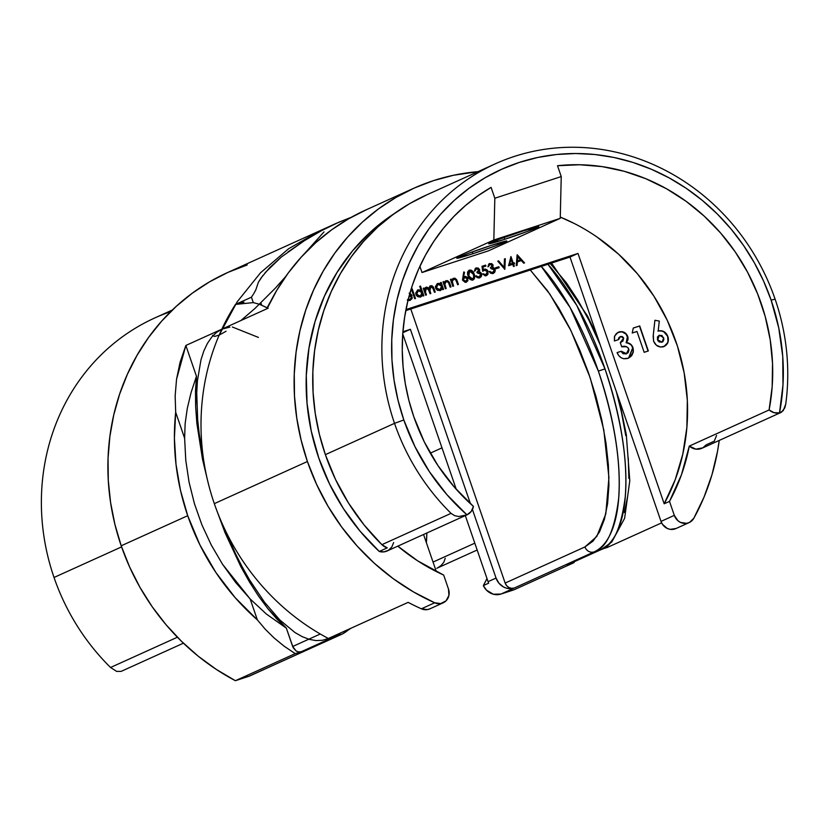 <?xml version="1.0" encoding="UTF-8"?>
<svg xmlns="http://www.w3.org/2000/svg" width="828" height="828" viewBox="0 0 828 828"><rect width="100%" height="100%" fill="white"/><g stroke="black" fill="none" stroke-linecap="round" stroke-linejoin="round"><path stroke-width="1.24" d="M393.642 542.547L391.799 547.029L388.415 550.299L384.006 551.862L379.276 551.479L360.087 531.193L343.423 508.599L329.585 484.08L318.79 458.05L311.235 430.964L307.043 403.288L306.288 375.477L308.989 348.029L315.085 321.409L324.493 296.062L337.037 272.433L352.5 250.925L370.623 231.902L394.811 213.231A215.27 198.585 65.6 0 0 379.276 551.479L387.256 547.867L381.884 544.669L451.043 513.36A216.781 199.983 -114.4 0 1 394.521 423.346A216.781 199.983 -114.4 0 1 495.423 163.768A216.781 199.983 -114.4 0 1 775.111 299.167A216.781 199.983 65.6 0 0 514.291 156.451A216.781 199.983 65.6 0 0 394.521 423.346L325.363 454.655L394.521 423.346L403.826 419.972A209.215 193.007 -114.4 0 1 519.415 162.391A209.215 193.007 -114.4 0 1 771.127 300.129L775.111 299.167L771.127 300.129A209.215 193.007 -114.4 0 1 779.51 412.872L783.216 410.698L785.731 404.167A216.781 199.983 65.6 0 0 775.111 299.167A216.781 199.983 -114.4 0 1 785.731 404.167L784.768 407.966L781.394 412.282L701.978 448.248A12.865 11.871 65.6 0 1 689.289 446.085L681.485 474.672L669.5 501.385L674.313 515.368L661.013 521.392A11.52 10.629 65.6 0 0 675.876 528.585L689.175 522.571A11.52 10.629 -114.4 0 1 674.313 515.368L661.013 521.392L569.995 257.053L405.761 310.635L569.995 257.053L577.975 253.44L664.18 503.786L675.182 479.774L682.789 454.168L686.867 427.476L687.333 400.224L684.166 372.931L677.449 346.135L667.296 320.374L653.903 296.145L637.55 273.923L618.547 254.144L597.257 237.201M480.985 170.34L426.265 195.077A216.781 199.983 65.6 0 0 325.363 454.655A216.781 199.983 65.6 0 0 381.884 544.669L451.043 513.36L454.665 515.678L458.867 516.527L466.94 514.861A12.865 11.871 -114.4 0 1 466.94 514.861A12.865 11.871 -114.4 0 0 473.44 506.425A197.861 182.533 -114.4 0 1 413.793 416.722A197.861 182.533 -114.4 0 1 491.087 187.397L494.823 198.244L561.239 176.571L557.503 165.724L579.735 164.751L602.07 166.604L624.198 171.282L645.788 178.703L666.53 188.774L686.122 201.318L704.286 216.18L720.743 233.144L735.264 251.94L747.632 272.319L757.672 293.971L765.238 316.586L770.216 339.832L772.534 363.368L772.162 386.862L769.098 409.964L774.056 412.675L779.51 412.872L782.988 384.854L782.729 356.361L778.755 327.94L771.127 300.129L763.571 281.044L754.318 262.724L743.461 245.336L731.103 229.056L717.358 214.028L702.361 200.417L686.267 188.339L669.21 177.916L651.367 169.243L632.913 162.412L614.024 157.486L594.877 154.505L575.657 153.511L556.551 154.494L537.745 157.465L519.415 162.391L501.747 169.212L484.897 177.875L469.041 188.298L454.313 200.366L440.879 213.976L428.852 228.994L418.357 245.274L409.487 262.652L402.336 280.971L396.964 300.057L393.424 319.722L391.758 339.77L391.975 360.014L394.076 380.259L398.04 400.307L403.826 419.972L394.521 423.346A216.781 199.983 65.6 0 0 451.043 513.36L454.665 515.678L458.867 516.527L466.94 514.861A209.215 193.007 -114.4 0 1 403.826 419.972L414.963 446.644L429.38 471.649L446.82 494.533L466.94 514.861L471.163 511.497L473.44 506.425L454.427 487.216L437.94 465.574L424.309 441.935L413.793 416.722L408.897 400.431L405.327 383.83L403.112 367.063L402.253 350.244L402.781 333.487L404.675 316.938L407.925 300.699L412.499 284.904L418.378 269.669L425.509 255.107L433.841 241.321L443.322 228.414L453.858 216.481L465.398 205.623L477.839 195.905L491.087 187.397L494.823 198.244L561.239 176.571L560.245 218.344L493.83 240.006L494.823 198.244L493.83 240.006L422.011 272.526L419.879 266.337L422.011 272.526L493.83 240.006L560.245 218.344L488.427 250.853L422.011 272.526L488.427 250.853L560.245 218.344L561.239 176.571L557.503 165.724A197.861 182.533 -114.4 0 1 769.098 409.964L689.289 446.085A197.861 182.533 -114.4 0 1 669.5 501.385L674.313 515.368L677.925 520.719L680.595 522.447L686.629 523.327L689.507 522.416L693.833 518.235A11.52 10.629 -114.4 0 1 689.175 522.571M472.509 253.854A26.486 1.035 -19 0 1 456.787 258.222A26.486 1.035 -19 0 1 491.128 245.43A26.486 1.035 -19 0 1 506.829 240.989A26.486 1.035 -19 0 1 472.509 253.854L472.56 251.815L472.509 253.854L457.315 258.295L467.665 253.606L491.128 245.43L506.86 241.02L495.972 245.678L472.509 253.854M504.428 239.406A26.486 1.035 -19 0 1 488.706 243.774A26.486 1.035 -19 0 1 523.048 230.981A26.486 1.035 -19 0 1 538.749 226.541A26.486 1.035 -19 0 1 504.428 239.406L504.48 237.367L504.428 239.406L489.234 243.846L499.584 239.157L523.048 230.981L538.78 226.572L527.891 231.229L504.428 239.406M436.48 190.481L445.516 186.362M468.41 176.033L487.33 167.68M413.607 188.349L365.717 210.022A228.124 210.457 65.6 0 0 267.061 308.699L221.842 329.171A228.124 210.457 65.6 0 0 214.317 503.652L307.416 461.517A228.124 210.457 -114.4 0 1 413.607 188.349A228.124 210.457 -114.4 0 1 478.015 171.655L453.444 175.277L433.458 180.639L414.186 188.08L395.815 197.53L378.52 208.884L362.478 222.049L347.822 236.891L334.709 253.264L323.262 271.015L313.595 289.966L305.791 309.951L299.933 330.755L296.082 352.2L294.261 374.059L294.499 396.136L296.786 418.212L301.113 440.072L307.416 461.517L214.317 503.652A228.124 210.457 65.6 0 0 328.343 638.481L408.142 602.36A228.124 210.457 65.6 0 0 421.39 608.808A11.52 10.629 65.6 0 0 429.825 608.87L443.125 602.846A11.52 10.629 -114.4 0 1 434.69 602.784L421.39 608.808L434.69 602.784A228.124 210.457 -114.4 0 1 307.416 461.517L316.627 484.442L328.064 506.343L341.622 526.95L357.127 546.014L374.391 563.33L393.228 578.668L413.41 591.875L434.69 602.784L440.724 603.581L446.023 600.849L448.921 595.435L448.486 589.05A11.52 10.629 -114.4 0 1 443.125 602.846M607.307 547.463L661.634 522.872L607.307 547.463L601.407 549.274M719.232 440.444A228.124 210.457 -114.4 0 1 693.833 518.235L704.059 497.048L711.987 474.672L717.514 451.374L719.232 440.444M574.125 223.415L560.277 217.081A197.861 182.533 65.6 0 1 664.18 503.786L669.5 501.385L664.18 503.786L577.975 253.44L569.995 257.053L661.013 521.392L662.472 524.31L667.296 528.461L670.276 529.361L676.207 528.44M436.315 571.548L423.553 534.495L436.315 571.548M405.968 309.558L577.975 253.44L405.968 309.558M415.511 298.494L414.724 298.753L411.381 289.055L412.168 288.796L415.511 298.494L412.168 288.796L411.381 289.055L414.724 298.753L415.511 298.494M417.519 290.069L421.141 290.462L419.724 286.333L420.51 286.074L423.853 295.772L423.056 296.031L422.653 294.84L420.479 297.014L417.747 296.734L416.194 295.192L415.677 293.05L417.716 289.966L421.141 290.462L417.643 290.007L415.894 294.509L420.883 296.859M446.157 288.496L445.361 288.755L442.99 281.841L443.777 281.582L444.201 282.834L445.495 280.982L447.555 280.62L449.283 282.172L451.001 286.912L450.204 287.171L448.269 282.11L446.333 281.561L444.76 283.9L446.157 288.496L444.781 284.107L446.333 281.561L448.455 282.379L450.204 287.171L451.001 286.912L449.78 283.383L446.178 280.671L444.201 282.834L443.777 281.582L442.99 281.841L445.361 288.755L446.157 288.496M453.589 286.074L452.802 286.333L450.422 279.419L451.208 279.16L451.643 280.413L452.926 278.56L454.996 278.198L456.725 279.75L458.433 284.49L457.646 284.749L455.71 279.688L453.765 279.139L452.202 281.261L453.589 286.074L452.212 281.675L453.765 279.139L455.886 279.957L457.646 284.749L458.433 284.49L457.222 280.961L453.609 278.239L451.643 280.413L451.208 279.16L450.422 279.419L452.802 286.333L453.589 286.074M463.276 276.976L464.425 276.469L463.276 276.976L464.549 272.277L463.763 271.957L462.49 279.823L463.763 271.957L464.549 272.277L463.545 276.852L465.491 276.345L467.437 277.401L467.913 280.754L465.15 282.338L462.593 280.206L466.578 282.079M475.758 268.086L479.598 269.535L476.183 267.91L474.403 271.191L476.524 268.872L478.801 269.783L476.524 268.872L474.403 271.191L475.324 268.375L478.17 268.003L479.681 269.824L479.236 271.812L481.14 272.971L481.741 275.103L481.078 276.852L478.957 278.001L477.052 277.577L475.696 276.024L478.449 277.018L480.613 275.89L480.582 273.685L479.34 272.857L477.414 273.033L477.083 272.07L478.408 271.274L478.801 269.783L477.083 272.07L477.414 273.033L480.809 274.151L479.267 276.883L475.696 276.024L479.981 277.711M482.714 271.305L481.989 266.285L485.591 265.115L485.922 266.078L482.941 267.051L483.324 269.7L485.456 269.038L487.537 270.238L488.085 274.037L486.812 275.445L485.156 275.838L482.61 273.902L485.208 274.813L486.719 274.265L487.444 272.07L486.171 270.238L484.483 270.197L482.714 271.305L484.483 270.197L487.319 271.584L485.912 274.71L482.61 273.902L486.564 275.569L488.127 271.367L484.287 269.172L483.324 269.7L482.941 267.051L485.922 266.078L485.591 265.115L481.989 266.285L485.591 265.115L485.653 266.171L485.322 265.229L481.989 266.316L482.714 271.305M489.276 263.677L487.92 266.782L490.041 264.463L492.318 265.374L490.041 264.463L487.92 266.782L488.841 263.966L491.697 263.594L493.115 265.115L492.753 267.403L494.658 268.562L495.258 270.694L494.606 272.443L492.474 273.592L490.569 273.168L489.213 271.615L491.967 272.609L494.13 271.47L493.747 268.893L490.942 268.624L490.6 267.651L491.925 266.864L492.318 265.374L490.6 267.651L490.942 268.624L494.326 269.742L492.784 272.474L489.213 271.615L493.498 273.292M499.139 267.703L495.765 268.81L495.423 267.837L498.808 266.73L499.139 267.703L498.808 266.73L495.423 267.837L495.765 268.81L499.139 267.703M504.842 269.348L497.763 261.141L498.601 260.861L504.097 267.361L504.459 258.957L505.308 258.678L504.842 269.348L505.308 258.678L504.459 258.957L504.097 267.361L498.601 260.861L497.763 261.141L504.842 269.348M512.77 264.339L508.599 265.695L510.969 256.566L513.225 263.107L514.24 262.776L514.571 263.749L513.557 264.08L514.312 266.264L513.515 266.523L512.77 264.339L513.515 266.523L514.312 266.264L513.557 264.08L514.571 263.749L514.24 262.776L513.225 263.107L510.969 256.566L508.599 265.695L512.77 264.339M618.03 332.359L614.666 335.982L614.397 340.97L618.568 339.615L620.524 336.478L623.681 338.072L622.387 336.572L620.524 336.478L619.034 337.679L618.568 339.615L614.397 340.97L614.448 336.561L616.394 333.467L620.265 331.676L624.157 332.349L626.351 333.994L627.986 337.255L627.976 339.801L626.444 342.678L630.864 344.407L633.203 348.516L633.358 351.952L631.681 355.74L628.442 358.131L623.681 358.731L621.342 357.862L618.775 355.616L617.077 352.593L621.248 351.227L623.37 353.628L625.999 353.939L628.173 352.635L628.98 349.913L628.276 348.039L626.641 346.746L621.714 346.797L620.275 342.626L622.915 341.053L623.681 338.072L620.275 342.626L621.714 346.797C624.664 345.607 627.013 346.342 628.762 348.992L626.361 353.846L621.248 351.227L617.077 352.593C619.261 357.634 622.791 359.569 627.676 358.41L628.742 357.996L632.954 347.677C631.764 344.52 629.601 342.854 626.444 342.678L627.748 336.427C625.885 332.473 622.966 330.993 619.002 331.976L618.164 332.297M636.98 331.469L632.219 333.022L633.275 328.033L639.723 325.932L648.334 350.958L644.163 352.314L636.98 331.469L644.163 352.314L648.334 350.958L639.723 325.932L633.275 328.033L632.219 333.022L636.98 331.469M663.497 346.725C667.71 344.831 669.179 341.457 667.927 336.613L663.787 331.811L660.889 330.786L657.929 331.086C662.483 330.175 665.722 332.059 667.668 336.727L667.927 336.613C665.991 331.935 662.742 330.051 658.188 330.972L659.295 321.078L654.907 320.26L653.302 334.678L653.613 341.239L653.157 336.323L654.907 320.26L659.295 321.078L658.188 330.972L662.648 331.024L666.426 333.777L668.331 338.166L667.761 342.771L664.853 346.125L660.527 347.056L656.325 345.162L653.613 341.239C655.662 345.845 658.953 347.677 663.497 346.725L664.046 346.518M516.227 265.633L517.252 254.786L524.559 262.921L523.7 263.2L521.361 260.592L517.376 261.886L517.086 265.353L516.227 265.633L517.086 265.353L517.376 261.886L521.361 260.592L523.7 263.2L524.559 262.921L517.138 254.817L516.227 265.633M469 270.29L469.145 270.238C471.598 270.125 473.181 271.46 473.885 274.223L474.734 276.676L474.133 279.108L472.384 280.164L470.169 279.46L467.572 273.509L467.789 271.698L469.217 270.187L471.039 270.114L472.467 271.046L474.154 274.109C473.44 271.336 471.867 270.011 469.404 270.125L469.134 270.228M437.225 283.631L440.568 284.087L440.392 282.69L441.179 282.431L443.56 289.345L442.773 289.603L442.359 288.403L440.558 290.442L437.463 290.297L435.911 288.755L435.383 286.612L437.432 283.538L440.838 283.973L437.36 283.569L435.611 288.072L440.599 290.421M425.789 287.357L424.205 289.345L424.06 288.02L423.274 288.279L425.654 295.192L426.441 294.934L425.654 295.192L423.274 288.279L424.06 288.02L424.474 289.22L426.234 287.171L428.852 288.175L429.939 286.095L431.916 285.712L433.479 287.192L435.228 292.067L434.441 292.325L432.506 287.15L430.788 286.633L429.432 289.003L430.829 293.495L430.042 293.754L428.035 288.517L426.824 287.989L425.499 288.693L425.116 290.887L426.441 294.934L425.437 292.025L426.389 288.072L428.832 290.235L430.042 293.754L430.829 293.495L429.908 290.804L430.788 286.633L433.147 288.568L434.441 292.325L435.228 292.067L433.934 288.32L430.632 285.743L428.852 288.175L425.913 287.306M407.686 299.425L410.005 299.446L411.475 297.387L412.303 297.552L412.065 298.535L409.995 300.429L407.324 300.16M409.115 293.133L411.112 294.219L412.137 295.958L408.856 297.024L412.137 295.958L409.87 293.36M212.558 335.309L214.587 336.458L219.192 335.081L237.16 301.847L260.53 272.774L288.599 248.742L320.498 230.494L288.599 248.742L260.53 272.774L237.16 301.847L219.192 335.081L226.096 331.252M285.639 276.604L275.082 288.423L255.003 308.42L240.865 320.56M324.007 231.892L305.014 253.068M448.486 589.05L443.673 575.067L417.571 560.784L397.813 546.149A197.861 182.533 -114.4 0 0 443.673 575.067L448.486 589.05M430.281 608.652L427.424 609.605L421.39 608.808A228.124 210.457 -114.4 0 1 408.142 602.36L328.343 638.481L322.444 640.292L316.089 640.593L309.341 639.382L302.261 636.68L294.923 632.499L279.75 619.903L264.391 602.08L249.435 579.703L242.304 567.076L235.473 553.653L224.657 529.03M366.659 209.598L348.609 218.809L331.593 229.863L315.758 242.666L301.268 257.094L288.237 273.002L276.8 290.266L267.061 308.699L221.842 329.171L216.45 332.473L211.637 337.224L207.424 343.392L203.864 350.917L200.997 359.714L197.416 380.808L196.743 392.886L197.654 419.568L199.237 433.893L203.398 458.401M716.572 435.466L714.264 441.169L706.284 444.781L702.744 447.865L695.882 449.138L689.289 446.085L769.098 409.964A12.865 11.871 -114.4 0 0 779.51 412.872L781.394 412.282M466.951 514.85L387.142 550.972A12.865 11.871 65.6 0 1 379.276 551.479L387.256 547.867A12.865 11.871 65.6 0 1 381.884 544.669L364.03 524.869L348.505 503.041L335.547 479.515L325.363 454.655L319.37 434.276L315.261 413.503L313.087 392.524L312.86 371.544L314.588 350.772L318.252 330.403L323.82 310.624L331.231 291.642L340.422 273.633L351.3 256.763L363.761 241.207L377.682 227.1L392.927 214.597L409.363 203.802L426.824 194.828M667.979 341.457L667.668 336.727C668.92 341.581 667.44 344.945 663.228 346.839M663.921 346.58L667.513 342.864M658.943 335.412L661.996 335.526L663.932 339.097L662.99 341.581L661.872 342.254L657.711 339.656L659.43 335.205L663.673 337.72L662.172 342.13L659.078 341.954M658.084 341.022L657.391 337.099L659.16 335.319L657.442 339.78L662.069 342.171M661.872 342.254L659.347 341.84L657.442 339.78L657.66 336.975L659.43 335.205M633.265 328.074L639.723 325.932L648.055 351.041L639.454 326.056L633.265 328.074M620.255 336.603L618.309 339.728L618.775 337.793L620.255 336.603M619.002 331.976L618.733 332.1C622.697 331.117 625.616 332.597 627.489 336.541L626.175 342.802C629.332 342.968 631.505 344.634 632.685 347.801L628.607 358.058M626.444 353.835L623.101 353.753L620.979 351.351L617.088 352.624L621.248 351.227L626.703 353.722M618.03 332.37L621.973 331.831L626.092 334.119L627.831 338.228L627.479 340.722L626.175 342.802L628.266 343.144L630.998 344.914M631.692 345.773L632.934 348.64L633.099 352.076L630.263 357.023M628.928 357.893L628.173 358.245M620.71 342.43L621.404 342.088M517.117 255.055L524.269 263.014L517.117 255.055M517.107 262.01L516.817 265.436L517.107 262.01M520.346 259.878L517.2 260.903L517.552 256.763L520.605 259.754L517.2 260.903L520.346 259.878M517.469 260.779L517.821 256.649L517.2 260.903L520.605 259.754L517.821 256.649L517.469 260.779M510.752 256.835L512.956 263.232L514.24 262.776L514.291 263.842L513.971 262.9L512.956 263.232L510.752 256.835M513.288 264.194L514.033 266.347L513.288 264.194M510.752 259.381L509.551 264.339L512.428 263.366L509.551 264.339L512.428 263.366L511.021 259.257L509.551 264.339L511.021 259.257L512.428 263.366L509.81 264.225L510.752 259.381M497.783 261.172L498.601 260.861L504.097 267.361L497.783 261.172M504.459 258.988L505.308 258.678L504.594 269.214L505.039 258.802L504.459 258.988M495.434 267.868L498.808 266.73L498.86 267.796L498.539 266.854L495.434 267.868M489.783 264.587L488.448 266.637L489.483 264.712M489.7 263.501L492.846 265.239L489.41 263.614M492.753 267.403L493.115 265.115L492.494 267.516L493.985 267.899L492.753 267.403M492.287 264.329L492.981 265.84L492.494 267.516L494.13 268.375L494.978 270.166L494.668 272.039L493.115 273.468L495.092 269.411L493.726 268.013L495.092 269.411L492.836 273.571M491.697 272.733L489.224 271.646L490 271.356L490.869 272.567L492.981 272.402M490.342 267.775L490.859 267.568M489.203 263.708L491.439 263.718M494.999 270.818L494.896 271.449M492.111 272.691L492.908 272.433M483.055 269.814L482.941 267.051L483.055 269.814L484.287 269.172L483.324 269.7M484.287 269.172L488.127 271.367L485.943 275.817M483.128 273.768L486.036 274.668M485.653 274.834L483.335 274.099M486.564 275.569L487.951 273.799L487.744 271.191L486.326 269.524L483.769 269.4M475.965 269.121L474.92 271.056L476.524 268.872M476.183 267.91L477.922 268.127M479.236 271.812L479.598 269.535L478.977 271.936L480.468 272.308L479.236 271.812M479.588 277.856L481.575 273.82L480.199 272.433L481.575 273.82L479.319 277.98M476.721 276.521L475.707 276.055L476.483 275.765L477.352 276.976L479.464 276.811M476.824 272.184L477.342 271.977M478.77 268.738L479.464 270.249L478.977 271.936L480.602 272.785L481.461 274.575L481.151 276.449L479.598 277.877M481.482 275.227L481.378 275.859M477.011 276.78L479.391 276.852M477.766 277.101L478.594 277.111M469.404 270.125L469.404 270.125C467.406 271.481 467.002 273.457 468.182 276.055C468.855 278.819 470.397 280.154 472.829 280.061L473.099 279.967M472.829 280.061C474.858 278.715 475.303 276.728 474.154 274.109L473.885 274.223C475.034 276.852 474.589 278.839 472.56 280.185M472.943 280.03L474.247 278.487L474.465 276.79L472.167 271.129M473.285 279.812L474.247 278.487M474.434 277.659L474.351 275.921M472.198 271.16L470.77 270.238L468.948 270.311M470.77 270.238L469.952 270.114M472.767 278.933L470.687 279.015L469.207 277.194L468.162 273.25L468.948 271.501L469.507 271.201L468.7 275.91L469.766 271.087L473.368 274.358L473.854 276.842L472.519 279.088L468.7 275.91L472.581 279.067M472.467 279.119L473.813 277.463L473.368 274.358L471.536 271.418L469.766 271.087M472.26 279.202L470.19 278.239L468.969 275.796L468.431 273.126L469.476 271.211M464.425 276.469L467.727 278.539L464.425 276.469L463.545 276.852M466.247 282.213L467.996 278.415L465.978 282.327M466.247 282.234L467.644 280.878L467.499 278.001L465.771 276.573L463.711 276.759M465.771 276.573L465.232 276.459M466.35 280.992L464.508 281.375L463.297 280.475L463.007 279.305L463.98 277.753M465.936 281.251L463.39 279.978L464.591 277.494L467.22 278.726L466.06 281.189M464.322 277.608L463.131 280.102L465.688 281.344L467.095 280.278L467.147 278.529L465.357 277.38L463.463 278.436L463.804 280.682L465.957 281.23M450.432 279.45L451.208 279.16L451.643 280.413L450.432 279.45M453.133 278.446L457.222 280.961L458.153 284.584L456.124 279.305L453.609 278.239M453.496 279.253L451.943 281.799L453.309 286.167L451.933 281.592L453.32 279.326M452.305 280.226L452.812 279.626M456.766 280.589L456.124 279.305M443.001 281.872L443.777 281.582L444.201 282.834L443.001 281.872M445.702 280.868L449.78 283.383L450.722 287.005L448.683 281.727L446.178 280.671M444.864 282.648L445.381 282.048L444.501 283.807L445.029 286.115L444.512 284.221L446.333 281.561M445.029 286.115L445.878 288.589L445.029 286.115M449.335 283.01L449.024 282.296M440.196 290.576L442.359 288.403L442.773 289.603L443.56 289.345L441.179 282.431L440.392 282.69L441.179 282.431L443.29 289.438L440.92 282.555L440.568 284.087L437.163 283.662M440.299 290.556L442.1 288.527L439.927 290.7M439.078 283.404L438.271 283.373M441.272 289.893L441.759 289.262M439.968 289.717L436.397 287.823L438.053 284.263L441.593 286.157L439.927 289.717L438.084 289.852L435.994 287.316L437.308 284.594L436.128 287.947L440.092 289.655M437.577 284.47L436.501 285.639L436.128 287.947L437.836 289.521L440.175 289.624L441.51 288.351L441.593 286.157L440.165 284.449L438.053 284.263M426.234 287.171L428.583 288.299L427.414 287.316L425.633 287.43M430.229 285.908L433.934 288.32L434.948 292.149L432.909 286.788L431.326 285.764L430.001 286.012M430.011 287.016L429.639 290.928L430.56 293.588L429.173 289.127L429.597 287.419M426.12 288.185L425.168 292.139L426.161 295.016L424.764 290.421L426.12 288.185M427.414 287.316L426.689 287.181M420.479 297.014L422.653 294.84L423.056 296.031L423.853 295.772L420.51 286.074L419.724 286.333L421.141 290.462L417.457 290.09M420.241 286.198L423.574 295.865L420.241 286.198M420.583 296.993L422.383 294.954L420.21 297.128M420.158 290.131L418.564 289.81M421.555 296.331L422.042 295.699M420.262 296.145L416.681 294.261L418.347 290.69L421.876 292.594L420.438 296.062L417.861 296.072L416.422 294.375L416.525 292.18L418.078 290.814L416.422 294.375L420.386 296.093M420.22 296.155L421.794 294.789L421.876 292.594L420.448 290.876L418.347 290.69L416.784 292.067L416.422 294.375L418.119 295.948L420.22 296.155M411.392 289.086L412.168 288.796L415.232 298.587L411.909 288.92L411.392 289.086M407.976 300.471L409.995 300.429L412.303 297.552L411.475 297.387L409.767 299.55M409.632 299.622L408.183 299.643M411.806 298.649L412.044 297.676L409.736 300.554M409.808 293.578L411.868 296.072L409.632 293.495M408.142 299.819L409.612 299.612M407.945 299.767L410.108 299.343M409.125 296.031L411.05 295.368L409.135 295.989L411.05 295.368L409.653 294.137L411.05 295.368L409.135 295.989M262.973 275.351L258.357 282.296L255.78 289.997L253.606 293.878L255.78 289.997L258.357 282.296L261.172 277.804L269.731 267.579L281.416 256.959L304.414 240.689L321.45 230.681L335.837 223.55L227.4 272.629A228.124 210.457 65.6 0 0 121.209 545.797A228.124 210.457 65.6 0 0 235.39 680.709L295.223 653.623A75.669 2.95 161 0 0 301.268 651.708L298.701 651.926L296.186 651.015L293.267 647.869L286.333 628.121L292.667 646.502L320.27 634.01L292.667 646.502L296.186 651.015L298.701 651.926L301.268 651.708L335.019 636.432L340.732 632.871A163.809 62.897 71.9 0 1 335.019 636.432L341.664 634.258A7.566 6.976 65.6 0 0 342.378 633.979M343.372 633.41A7.566 6.976 -114.4 0 1 342.326 634.01A7.566 6.976 -114.4 0 1 341.664 634.258L248.566 676.404L235.39 680.709L295.223 653.623A75.669 2.95 -19 0 0 301.268 651.708L335.019 636.432L341.664 634.258A163.809 62.897 -108.1 0 0 349.302 628.99M568.267 564.427L566.942 565.027A75.669 2.95 -19 0 0 573.959 562.678L574.497 561.653L573.959 562.678L514.126 589.753L500.95 594.059L514.26 588.035L511.528 588.325L508.837 587.476L506.601 585.624L505.152 583.057L584.951 546.935L505.152 583.057A7.566 6.976 65.6 0 0 514.26 588.035A15.132 13.962 -114.4 0 1 496.044 578.068L472.426 509.468L496.044 578.068L498.942 583.212L503.424 586.917L506.043 588.035L508.796 588.605L514.26 588.035L594.059 551.914A7.566 6.976 -114.4 0 1 584.951 546.935L596.822 536.409L605.806 513.888L608.932 477.59L603.788 429.856L590.219 377.858L570.916 330.569L549.864 294.116L530.272 270.011L547.567 290.835L558.993 308.44L569.799 328.312L579.724 349.965L588.501 372.838L595.922 396.374L601.801 419.993L605.992 443.084L608.383 465.088L608.922 485.446L607.597 503.652L604.44 519.26L599.524 531.876L592.972 541.17L584.951 546.935A7.566 6.976 65.6 0 0 594.059 551.914L600.704 549.751A163.809 62.897 -108.1 0 0 604.999 368.905L598.354 371.079A163.809 62.897 71.9 0 1 594.059 551.914L600.704 549.751L566.942 565.027L601.356 549.492A7.566 6.976 -114.4 0 1 600.704 549.751L566.942 565.027A75.669 2.95 161 0 0 573.959 562.678L514.126 589.753L500.95 594.059L594.059 551.914C606.375 548.291 614.562 530.562 618.63 498.725C621.31 462.655 614.552 420.106 598.354 371.079L604.999 368.905A163.809 62.897 -108.1 0 0 547.929 264.246L576.837 305.501L604.999 368.905C621.269 418.243 628.017 460.885 625.243 496.852C621.124 528.554 612.948 546.18 600.704 549.751A7.566 6.976 65.6 0 0 601.418 549.461M172.348 310.003L154.929 317.89A216.781 199.983 65.6 0 0 54.027 577.468A216.781 199.983 -114.4 0 1 170.703 311.607M436.811 568.277L477.166 550.009M445.236 558.279L443.798 562.305L441.024 565.586L437.515 567.936M441.986 447.855L430.281 453.154L441.986 447.855M54.027 577.468L121.592 546.884L54.027 577.468A216.781 199.983 65.6 0 0 110.548 667.482L116.676 671.415L121.126 671.384A12.865 11.871 65.6 0 0 121.136 671.384L116.676 671.415L110.548 667.482L177.409 637.218L110.548 667.482A216.781 199.983 -114.4 0 1 54.027 577.468M335.837 223.55L351.341 217.257L338.797 222.235L321.45 230.681L304.414 240.689L288.02 251.888M251.443 297.19A228.124 210.457 -114.4 0 1 253.13 294.602A228.124 210.457 -114.4 0 0 251.443 297.19L253.296 302.603L251.443 297.19L235.483 304.414L251.443 297.19M229.884 327.101L221.842 329.171L185.855 345.462L196.453 376.264L191.071 392.575L187.283 408.442L185.13 423.667L187.283 408.442L191.071 392.575L196.453 376.264L195.636 406.486L196.857 423.294L202.487 459.157L208.004 482.227L202.487 459.157L196.857 423.294L195.636 406.486L195.501 390.744L196.453 376.264L185.855 345.462L180.069 362.322L176.55 379.255L175.153 395.908L175.681 412.272L184.623 438.24L185.13 423.667L184.623 438.24L185.772 460.264L189.063 482.186L194.456 503.776L201.887 524.807L211.285 545.041L222.535 564.282L235.545 582.322L250.159 598.965L222.535 564.282L211.285 545.041L201.887 524.807L194.456 503.776L189.063 482.186L185.772 460.264L184.623 438.24L175.681 412.272L174.408 438.24L176.012 464.363L180.463 490.3L187.718 515.699L199.972 545.021L215.891 572.51L235.142 597.63L257.363 619.893L250.159 598.965L266.357 614.034L286.333 628.121L277.038 619.24L267.723 608.497L286.333 628.121L266.357 614.034L250.159 598.965L257.363 619.893L265.239 629.218L274.14 638.005L284.149 646.202L295.223 653.623L284.149 646.202L274.14 638.005L265.239 629.218L257.363 619.893A228.124 210.457 -114.4 0 1 187.718 515.699L121.209 545.797L187.718 515.699A228.124 210.457 -114.4 0 1 175.681 412.272L175.153 395.908L176.55 379.255L185.855 345.462L221.842 329.171A228.124 210.457 -114.4 0 1 235.483 304.414L253.296 302.603L259.474 304.29L253.296 302.603M402.75 333.901L456.259 489.296L402.75 333.901M465.315 515.596L488.065 581.68A15.132 13.962 65.6 0 0 488.665 583.171L483.345 585.572A197.861 182.533 65.6 0 0 486.988 578.544L483.345 585.572A15.132 13.962 65.6 0 0 500.95 594.059L493.291 594.214L486.44 590.116L483.345 585.572L488.665 583.171A15.132 13.962 65.6 0 1 488.065 581.68L465.315 515.596M269.762 302.8L267.144 307.809L269.762 302.8M268.168 308.306L259.474 304.29L267.444 307.892M505.152 583.057L410.791 308.999L505.152 583.057M335.019 636.432A7.566 6.976 -114.4 0 1 332.256 636.711A7.566 6.976 65.6 0 0 335.019 636.432M267.723 608.497L258.512 596.046L249.518 582.063L240.876 566.725L225.112 532.88L215.559 507.181L225.112 532.88L240.876 566.725L249.518 582.063L258.512 596.046L267.723 608.497M550.196 263.511L566.528 282.99L578.058 300.502L588.987 320.343L600.228 344.841M616.353 391.675L621.486 412.375L625.771 435.642M628.255 457.832L628.866 478.367M627.572 496.748L624.436 512.511M474.806 543.168L433.044 562.067L474.806 543.168M426.389 542.733A197.861 182.533 65.6 0 0 426.844 533.004L426.389 542.733M402.915 331.738L410.388 329.296L402.832 332.711L410.388 329.296L470.449 503.714L410.388 329.296L402.915 331.738M496.044 578.068L488.065 581.68L496.044 578.068M263.107 669.821L264.36 669.262M249.932 675.876L235.39 680.709L216.284 669.397L198.234 656.2L181.415 641.234L165.993 624.664L152.135 606.645L139.973 587.373L129.634 567.014L121.209 545.797L114.906 524.362L110.579 502.492L108.292 480.416L108.054 458.339L109.876 436.48L113.726 415.045L119.584 394.231L127.388 374.256L137.055 355.305L148.502 337.555L161.615 321.181L176.271 306.339L192.313 293.174L209.608 281.81L227.979 272.371L247.251 264.929M541.295 266.419A163.809 62.897 71.9 0 1 598.354 371.079L570.15 307.581L541.295 266.419M341.664 634.258L261.865 670.39A7.566 6.976 65.6 0 0 262.517 670.131L342.326 634.01L351.01 628.224M243.991 302.137L235.483 304.414A228.124 210.457 -114.4 0 0 221.842 329.171M258.45 337.431L232.368 327.008M261.648 305.118L260.882 302.903L261.648 305.118M265.012 272.816L281.416 256.959M248.566 676.404A15.132 13.962 65.6 0 0 249.88 675.896L263.18 669.873A15.132 13.962 -114.4 0 1 261.865 670.39L248.566 676.404M264.07 669.428A15.132 13.962 -114.4 0 1 263.18 669.873M495.423 163.768L476.11 172.514M121.136 671.384L183.423 643.18M601.356 549.492L611.778 542.019L624.612 518.307L629.787 480.768L626.299 434.607L619.054 399.52M597.485 336.882L587.549 316.068L551.551 263.066"/></g></svg>
